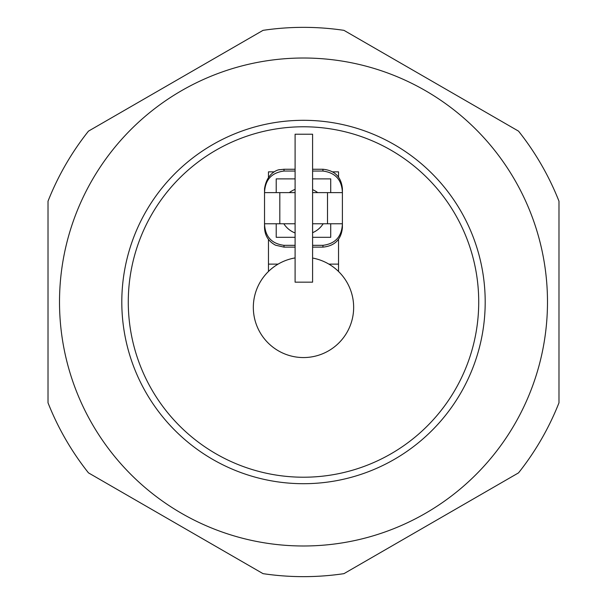 <?xml version="1.0" encoding="UTF-8"?>
<svg xmlns="http://www.w3.org/2000/svg" width="607" height="607" viewBox="0 0 607 607"><rect width="100%" height="100%" fill="white"/><g stroke="black" fill="none" stroke-linecap="round" stroke-linejoin="round"><path stroke-width="0.91" d="M303.5 477.216A175.211 175.211 0 0 0 455.242 214.392A175.211 175.211 0 0 0 151.758 214.392A175.211 175.211 0 0 0 303.5 477.216M303.5 483.703A181.705 181.705 0 0 1 146.143 211.153A181.705 181.705 0 0 1 460.857 211.153A181.705 181.705 0 0 1 303.5 483.703M88.47 472.868L263.043 573.653A274.645 274.645 0 0 0 343.957 573.653L518.53 472.868A274.645 274.645 0 0 0 558.986 402.79L558.986 201.213A274.645 274.645 0 0 0 518.53 131.135L343.957 30.35A274.645 274.645 0 0 0 263.043 30.35L88.47 131.135A274.645 274.645 0 0 0 48.014 201.213L48.014 402.79A274.645 274.645 0 0 0 88.47 472.868M303.5 545.989A243.991 243.991 0 0 0 546.824 283.985A243.991 243.991 0 0 0 267.558 60.677A243.991 243.991 0 0 0 60.176 320.026A243.991 243.991 0 0 0 303.5 545.989M312.59 258.043A50.176 50.176 0 0 1 303.5 357.561A50.176 50.176 0 0 1 253.506 311.603A50.176 50.176 0 0 1 295.101 257.922M278.112 264.113L268.461 264.113L268.461 271.473L268.461 239.386M274.281 171.857L268.461 171.857L268.461 177.001M338.539 239.295L338.539 271.473L338.539 264.113L328.888 264.113M332.659 171.857L338.539 171.857L338.539 177.085M295.101 223.763L264.531 223.763L264.531 192.616L295.101 192.616M312.59 192.616L342.401 192.616L342.401 223.763L312.59 223.763M295.101 134.215L295.101 282.172L312.59 282.172L312.59 134.215L295.101 134.215M342.401 227.655C341.248 239.484 334.76 245.972 322.939 247.125L322.939 245.334C335.36 243.756 341.855 236.563 342.401 223.763L342.401 227.655L342.401 223.763M342.401 192.616L342.401 188.724L342.401 192.616C341.893 179.869 335.405 172.676 322.939 171.045L312.59 171.045M264.531 223.763C265.047 236.51 271.534 243.703 284 245.334L284 247.125L275.57 245.205C268.529 241.472 264.849 235.622 264.531 227.655L264.531 223.763L264.531 227.655M264.531 192.616L264.531 188.724L264.531 192.616C265.084 179.816 271.572 172.631 284 171.045L295.101 171.045M312.59 178.875L330.724 178.875L330.724 192.616M330.724 223.763L330.724 237.307L312.59 237.307M276.215 223.763L276.215 237.307L295.101 237.307M295.101 178.875L276.215 178.875L276.215 192.616M322.939 245.334L312.59 245.334M295.101 245.334L284 245.334M279.812 223.763L279.812 192.616M327.499 192.616L327.499 223.763M322.939 171.045L322.939 169.254C334.76 170.408 341.248 176.895 342.401 188.724M295.101 169.254L284 169.254L284 171.045M295.101 189.376A23.362 23.362 0 0 0 289.311 192.616M283.826 223.763A23.362 23.362 0 0 0 295.101 232.974M312.59 232.693A23.362 23.362 0 0 0 323.174 223.763M317.689 192.616A23.362 23.362 0 0 0 312.59 189.657M284 169.254L279.607 169.755C280.942 169.209 267.285 170.582 264.531 188.724M322.939 169.254L312.59 169.254M322.939 247.125L312.59 247.125M295.101 247.125L284 247.125"/></g></svg>
